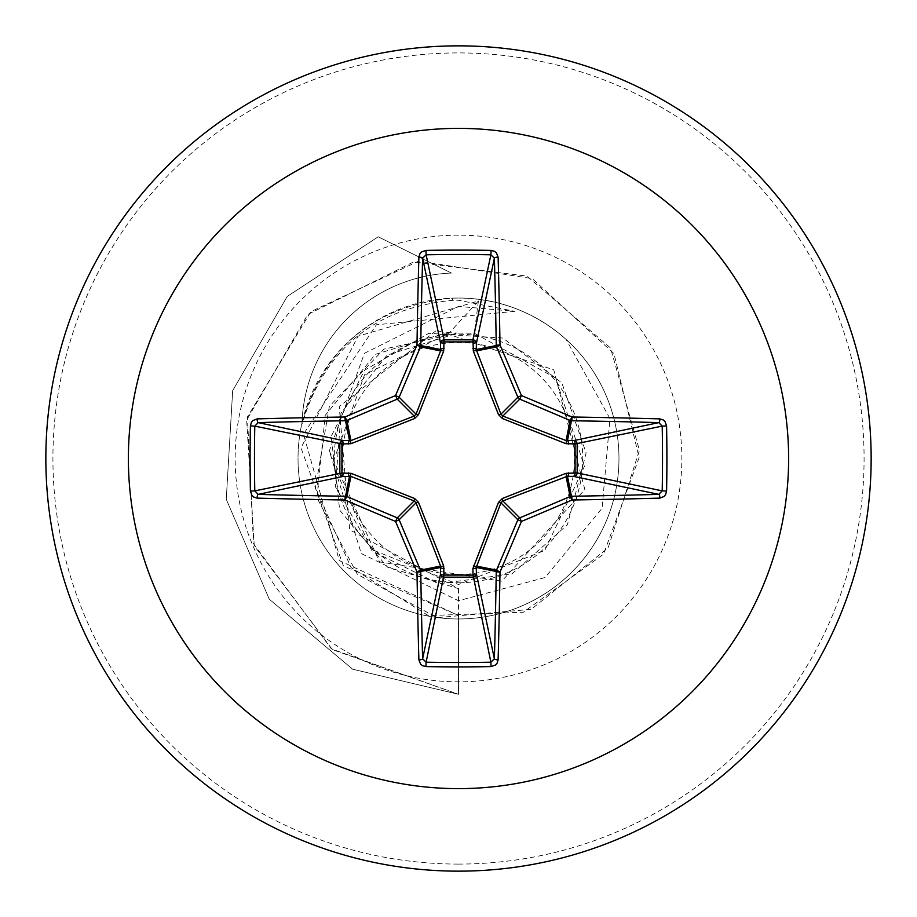 <?xml version="1.0" encoding="UTF-8"?>
<svg xmlns="http://www.w3.org/2000/svg" width="917" height="917" viewBox="0 0 917 917"><rect width="100%" height="100%" fill="white"/><g stroke="black" fill="none" stroke-linecap="round" stroke-linejoin="round"><path stroke-width="0.69" stroke-dasharray="4.58 3.44" d="M458.5 574.466A115.966 115.966 0 0 0 574.466 458.5A115.966 115.966 0 0 0 458.5 342.534A115.966 115.966 0 0 0 342.534 458.5A115.966 115.966 0 0 0 458.5 574.466M458.5 582.765A124.265 124.265 0 0 0 582.765 458.5A124.265 124.265 0 0 0 458.5 334.235A124.265 124.265 0 0 0 334.235 458.5A124.265 124.265 0 0 0 458.5 582.765M514.815 311.322L376.394 324.767L303.481 434.062L339.301 560.574L458.5 615.433L343.394 565.823L301.017 447.92L358.054 336.172L478.399 301.017L449.124 333.077L364.622 374.709L332.699 463.268L371.167 549.26L458.5 584.519L544.813 550.406L584.393 466.432L555.736 378.056L474.33 333.238L457.732 333.135L387.123 355.062L341.021 413.028L335.45 486.847L372.176 551.06L438.635 583.808L512.076 573.836L567.428 524.696L586.135 452.975L561.846 382.893L502.883 338.064L428.869 333.318L364.496 370.25L331.163 436.446L339.726 510.173L387.398 567.119L458.5 588.611L349.698 529.843L339.21 406.563L436.595 330.246L553.753 369.872L584.851 489.552L501.748 581.206L379.512 561.892L329.329 450.912L361.287 553.536L458.5 600.727L545.053 577.538L602.102 508.247L609.965 418.599L566.076 339.428A160.475 160.475 0 0 1 458.5 618.975A160.475 160.475 0 0 1 301.968 423.173L301.934 424.433C324.274 349.32 374.457 307.963 452.471 300.34L458.5 300.237L514.815 311.322L458.5 306.404L364.393 353.32L329.329 450.912M458.5 871.15A412.65 412.65 0 0 0 871.15 458.5A412.65 412.65 0 0 0 458.5 45.85A412.65 412.65 0 0 0 45.85 458.5A412.65 412.65 0 0 0 458.5 871.15A412.65 412.65 0 0 0 871.15 458.5A412.65 412.65 0 0 0 458.5 45.85M458.5 588.611L458.5 694.295L352.621 669.192L269.289 599.202L226.247 499.261L232.677 390.631L287.204 296.455L378.217 236.792L451.428 273.06A155.477 155.477 0 0 0 301.968 423.173C323.942 347.566 374.079 305.9 452.379 298.151L458.5 298.025A160.475 160.475 0 0 0 298.025 458.5A160.475 160.475 0 0 0 458.5 618.975A160.475 160.475 0 0 0 618.975 458.5A160.475 160.475 0 0 0 458.5 298.025C499.685 298.61 535.539 312.399 566.076 339.428M478.399 301.017L474.33 333.238M449.124 333.077L447.095 332.596L375.362 354.352L325.237 415.275L316.881 497.656L357.378 574.34L436.996 617.657L531.195 609.335L608.131 547.839L639.424 450.327L610.527 347.99L526.908 276.12L413.601 261.941L307.814 314.462L246.662 420.078L254.25 545.81L332.367 649.591L458.5 694.295L331.45 648.904L253.493 543.712L247.441 416.926L310.897 311.631L418.599 261.162L532.227 278.585L613.977 353.63L639.138 457.594L603.512 554.212L523.32 612.247L428.377 615.594L351.085 567.543L315.379 488.188L329.363 406.334L383.925 349.125L457.732 333.135M447.095 332.596L457.239 333.02M301.934 424.433A155.477 155.477 0 0 1 451.428 273.06L378.217 236.792L287.204 296.455L232.677 390.631L226.247 499.261L269.289 599.202L352.621 669.192L458.5 694.295L458.5 615.433M458.5 864.078A405.578 405.578 0 0 0 864.078 458.5A405.578 405.578 0 0 0 458.5 52.922A405.578 405.578 0 0 0 52.922 458.5A405.578 405.578 0 0 0 458.5 864.078M458.5 235.153A223.347 223.347 0 0 0 235.153 458.5A223.347 223.347 0 0 0 458.5 681.847A223.347 223.347 0 0 0 681.847 458.5A223.347 223.347 0 0 0 458.5 235.153M458.5 618.975A160.475 160.475 0 0 0 618.975 458.5A160.475 160.475 0 0 0 458.5 298.025M452.379 298.151L452.471 300.34"/><path stroke-width="1.38" d="M659.885 498.114A660.068 57.53 180 0 1 572.059 499.994A659.77 57.507 157.5 0 1 521.441 521.441A659.77 57.507 112.5 0 1 499.994 572.059A660.068 57.53 90 0 1 498.114 659.885L497.037 663.312L495.467 665.031L491.053 666.59A658.555 252.015 180 0 1 458.5 666.9A658.555 252.015 180 0 1 425.947 666.59L426.118 662.212A655.025 250.662 0 0 0 458.5 662.521A655.025 250.662 0 0 0 490.882 662.212L494.378 658.807A656.526 57.221 -90 0 0 496.246 571.451A3.542 3.519 -78.8 0 1 496.521 570.099A656.24 57.198 -67.5 0 0 517.853 519.756A3.542 3.519 -45 0 1 519.756 517.853A656.24 57.198 -22.5 0 0 570.099 496.521A3.542 3.519 -11.2 0 1 571.451 496.246A656.526 57.221 0 0 0 658.807 494.378L662.212 490.882A655.025 250.662 -90 0 0 662.212 426.118L658.807 422.622A656.526 57.221 180 0 0 571.451 420.754A3.542 3.519 -168.8 0 1 570.099 420.479A656.24 57.198 -157.5 0 0 519.756 399.147A3.542 3.519 -135 0 1 517.853 397.244A656.24 57.198 -112.5 0 0 496.521 346.901A3.542 3.519 -101.2 0 1 496.246 345.549A656.526 57.221 -90 0 0 494.378 258.193L490.882 254.788L491.053 250.41L494.607 251.384L496.429 252.886L498.114 257.115A3.542 1.077 178.4 0 0 494.378 258.193L476.439 343.118L476.232 349.537L500.934 414.163L502.837 416.066L566.098 440.584L573.882 440.561A3.542 3.255 -101.9 0 1 577.16 444.092L577.16 472.908L662.212 490.882L666.59 491.053L665.616 494.607L664.114 496.429L659.885 498.114A3.542 1.077 -91.6 0 0 658.807 494.378L573.882 476.439L567.463 476.232L502.837 500.934L500.934 502.837L476.232 567.463A3.542 1.204 -1.8 0 1 472.863 568.666L498.493 502.378L502.378 498.493L565.949 473.321L575.085 473.057A3.542 1.204 -88.2 0 1 573.882 476.439A3.542 3.255 -78.1 0 0 577.16 472.908L575.085 473.057L575.085 443.943L565.949 443.679L502.378 418.507L498.493 414.622L473.321 351.051L473.057 341.915A3.542 1.204 -178.2 0 1 476.439 343.118A3.542 3.255 -168.1 0 0 472.908 339.84L490.882 254.788A655.025 250.662 180 0 0 426.118 254.788L422.622 258.193A3.542 1.077 -178.4 0 0 418.886 257.115L419.963 253.688L421.533 251.969L425.947 250.41A658.555 252.015 0 0 1 458.5 250.1A658.555 252.015 0 0 1 491.053 250.41M473.321 565.949A3.542 1.077 -159.1 0 0 476.416 566.098L496.521 570.099L499.994 572.059A3.542 0.608 -179.1 0 1 496.246 571.451L476.232 567.463L476.439 573.882A3.542 3.255 -11.9 0 1 472.908 577.16L444.092 577.16A3.542 3.255 11.9 0 1 440.561 573.882L440.584 566.098L416.066 502.837L414.163 500.934L350.902 476.416L343.118 476.439A3.542 3.255 78.1 0 1 339.84 472.908L339.84 444.092A3.542 3.255 101.9 0 1 343.118 440.561L350.902 440.584L414.163 416.066L416.066 414.163L440.584 350.902A3.542 1.077 -159.1 0 1 443.679 351.051L444.092 339.84L472.908 339.84L473.057 341.915L443.943 341.915A3.542 1.204 -1.8 0 0 440.561 343.118L422.622 258.193A656.526 57.221 90 0 0 420.754 345.549A3.542 3.519 101.2 0 1 420.479 346.901A656.24 57.198 112.5 0 0 399.147 397.244A3.542 3.519 135 0 1 397.244 399.147A656.24 57.198 157.5 0 0 346.901 420.479A3.542 3.519 168.8 0 1 345.549 420.754A656.526 57.221 180 0 0 258.193 422.622L254.788 426.118L250.41 425.947L251.384 422.393L252.886 420.571L257.115 418.886A660.068 57.53 0 0 1 344.941 417.006A659.77 57.507 -22.5 0 1 395.559 395.559A659.77 57.507 -67.5 0 1 417.006 344.941A660.068 57.53 -90 0 1 418.886 257.115M443.679 351.051L418.507 414.622L414.622 418.507L351.051 443.679L341.915 443.943L341.915 473.057L351.051 473.321L414.622 498.493L418.507 502.378L443.679 565.949L443.943 575.085L473.057 575.085L472.863 568.666M458.5 128.38A330.12 330.12 0 0 1 788.62 458.5A330.12 330.12 0 0 1 458.5 788.62A330.12 330.12 0 0 1 128.38 458.5A330.12 330.12 0 0 1 458.5 128.38M458.5 45.85A412.65 412.65 0 0 1 871.15 458.5A412.65 412.65 0 0 1 458.5 871.15A412.65 412.65 0 0 1 45.85 458.5A412.65 412.65 0 0 1 458.5 45.85A412.65 412.65 0 0 0 45.85 458.5A412.65 412.65 0 0 0 458.5 871.15M425.947 666.59L422.393 665.616L420.571 664.114L418.886 659.885A660.068 57.53 -90 0 1 417.006 572.059A659.77 57.507 -112.5 0 1 395.559 521.441A659.77 57.507 -157.5 0 1 344.941 499.994A660.068 57.53 180 0 1 257.115 498.114L253.688 497.037L251.969 495.467L250.41 491.053A658.555 252.015 -90 0 1 250.1 458.5A658.555 252.015 -90 0 1 250.41 425.947M498.114 257.115A660.068 57.53 90 0 1 499.994 344.941A659.77 57.507 67.5 0 1 521.441 395.559A659.77 57.507 22.5 0 1 572.059 417.006L570.099 420.479L566.098 440.584A3.542 1.077 110.9 0 1 565.949 443.679M659.885 418.886L663.312 419.963L665.031 421.533L666.59 425.947L662.212 426.118L575.085 443.943A3.542 1.204 88.2 0 0 573.882 440.561L658.807 422.622A3.542 1.077 91.6 0 0 659.885 418.886A660.068 57.53 0 0 0 572.059 417.006A3.542 0.608 90.9 0 1 571.451 420.754L567.463 440.768A3.542 1.204 88.2 0 1 568.666 444.137M257.115 418.886A3.542 1.077 -91.6 0 0 258.193 422.622L343.118 440.561A3.542 1.204 -88.2 0 0 341.915 443.943L254.788 426.118A655.025 250.662 90 0 0 254.479 458.5A655.025 250.662 90 0 0 254.788 490.882L258.193 494.378A3.542 1.077 91.6 0 0 257.115 498.114M250.41 491.053L254.788 490.882L341.915 473.057A3.542 1.204 88.2 0 0 343.118 476.439L258.193 494.378A656.526 57.221 0 0 0 345.549 496.246A3.542 3.519 11.2 0 1 346.901 496.521L344.941 499.994A3.542 0.608 90.9 0 1 345.549 496.246L349.537 476.232A3.542 1.204 88.2 0 1 348.334 472.863M351.051 473.321A3.542 1.077 110.9 0 0 350.902 476.416L346.901 496.521A656.24 57.198 22.5 0 0 397.244 517.853A3.542 3.519 45 0 1 399.147 519.756L395.559 521.441L397.244 517.853L414.163 500.934L414.622 498.493M418.507 502.378L416.066 502.837L399.147 519.756A656.24 57.198 67.5 0 0 420.479 570.099A3.542 3.519 78.8 0 1 420.754 571.451A3.542 0.608 179.1 0 1 417.006 572.059L420.479 570.099L440.584 566.098A3.542 1.077 159.1 0 0 443.679 565.949M444.137 568.666A3.542 1.204 -178.2 0 1 440.768 567.463L420.754 571.451A656.526 57.221 90 0 0 422.622 658.807L426.118 662.212L443.943 575.085A3.542 1.204 -178.2 0 1 440.561 573.882L422.622 658.807A3.542 1.077 178.4 0 1 418.886 659.885M444.137 348.334A3.542 1.204 -1.8 0 0 440.768 349.537L420.754 345.549A3.542 0.608 -179.1 0 0 417.006 344.941L420.479 346.901L440.584 350.902L440.561 343.118A3.542 3.255 168.1 0 1 444.092 339.84L426.118 254.788L425.947 250.41M498.493 502.378L500.934 502.837L517.853 519.756L521.441 521.441L519.756 517.853L502.837 500.934L502.378 498.493M498.114 659.885A3.542 1.077 -178.4 0 1 494.378 658.807L476.439 573.882A3.542 1.204 -1.8 0 1 473.057 575.085L490.882 662.212L491.053 666.59M565.949 473.321A3.542 1.077 -110.9 0 1 566.098 476.416L570.099 496.521L572.059 499.994A3.542 0.608 -90.9 0 0 571.451 496.246L567.463 476.232A3.542 1.204 -88.2 0 0 568.666 472.863M502.378 418.507L502.837 416.066L519.756 399.147L521.441 395.559L517.853 397.244L500.934 414.163L498.493 414.622M473.321 351.051A3.542 1.077 159.1 0 1 476.416 350.902L496.521 346.901L499.994 344.941A3.542 0.608 179.1 0 0 496.246 345.549L476.232 349.537A3.542 1.204 -178.2 0 0 472.863 348.334M351.051 443.679A3.542 1.077 -110.9 0 1 350.902 440.584L346.901 420.479L344.941 417.006A3.542 0.608 -90.9 0 0 345.549 420.754L349.537 440.768A3.542 1.204 -88.2 0 0 348.334 444.137M418.507 414.622L416.066 414.163L399.147 397.244L395.559 395.559L397.244 399.147L414.163 416.066L414.622 418.507M666.59 425.947A658.555 252.015 90 0 1 666.59 491.053"/></g></svg>
